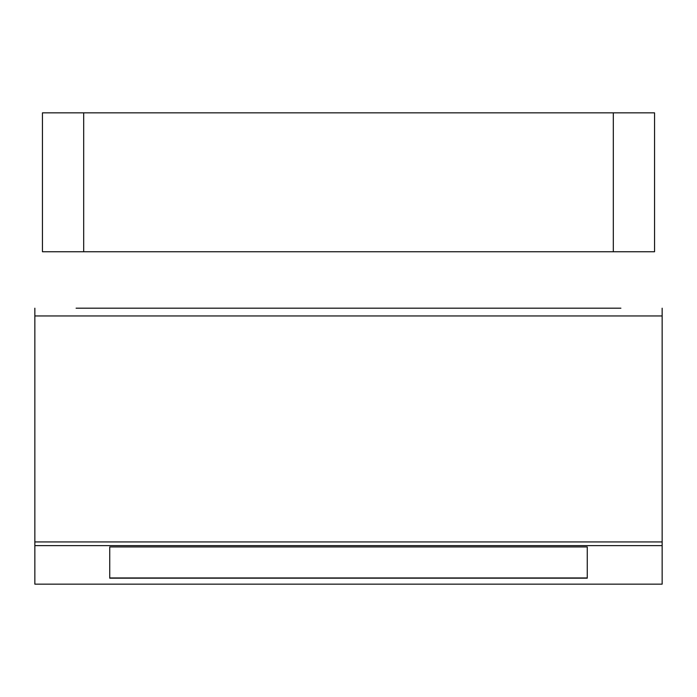 <?xml version="1.0" encoding="UTF-8"?>
<svg xmlns="http://www.w3.org/2000/svg" width="697" height="697" viewBox="0 0 697 697"><rect width="100%" height="100%" fill="white"/><g stroke="black" fill="none" stroke-linecap="round" stroke-linejoin="round"><path stroke-width="1.05" d="M76.095 308.196L620.905 308.196M662.15 315.959L34.85 315.959L34.85 541.926L662.15 541.926L662.15 308.196M34.85 315.959L34.85 308.196M83.692 251.756L83.692 112.844L654.553 112.844L654.553 251.756L613.308 251.756L613.308 112.844L613.308 251.756L83.692 251.756L83.692 112.844L42.447 112.844L42.447 251.756L83.692 251.756M662.15 545.629L662.15 584.156L34.85 584.156L34.85 545.629L662.15 545.629L662.15 541.926M34.85 541.926L34.85 545.629M587.266 546.936L109.734 546.936L109.734 578.17L587.266 578.17L587.266 546.936L587.266 577.952L109.734 577.952L109.734 546.936"/></g></svg>
